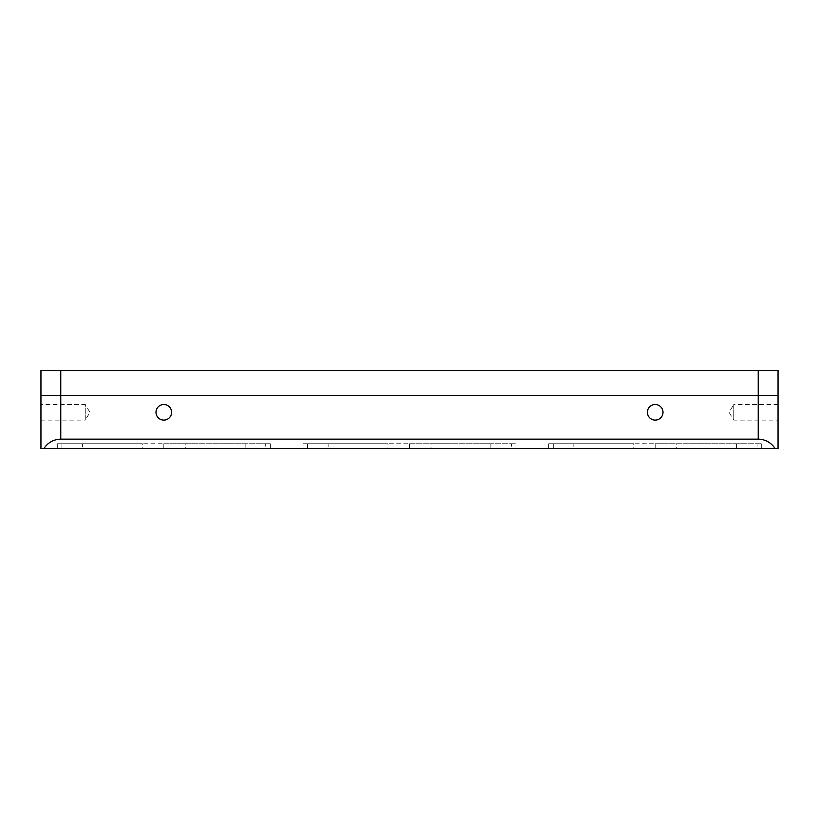 <?xml version="1.0" encoding="UTF-8"?>
<svg xmlns="http://www.w3.org/2000/svg" width="819" height="819" viewBox="0 0 819 819"><rect width="100%" height="100%" fill="white"/><g stroke="black" fill="none" stroke-linecap="round" stroke-linejoin="round"><path stroke-width="0.61" stroke-dasharray="4.09 3.07" d="M163.8 420.106A7.801 7.801 0 0 1 155.999 412.305A7.801 7.801 0 0 1 163.8 404.504A7.801 7.801 0 0 0 155.999 412.305A7.801 7.801 0 0 0 163.8 420.106A7.801 7.801 0 0 1 155.999 412.305A7.801 7.801 0 0 1 163.8 404.504A7.801 7.801 0 0 1 171.601 412.305A7.801 7.801 0 0 1 163.8 420.106A7.801 7.801 0 0 0 171.601 412.305A7.801 7.801 0 0 0 163.8 404.504A7.801 7.801 0 0 1 171.601 412.305A7.801 7.801 0 0 1 163.8 420.106M655.2 420.106A7.801 7.801 0 0 1 647.399 412.305A7.801 7.801 0 0 1 655.2 404.504A7.801 7.801 0 0 0 647.399 412.305A7.801 7.801 0 0 0 655.2 420.106A7.801 7.801 0 0 1 647.399 412.305A7.801 7.801 0 0 1 655.2 404.504A7.801 7.801 0 0 1 663.001 412.305A7.801 7.801 0 0 1 655.2 420.106A7.801 7.801 0 0 0 663.001 412.305A7.801 7.801 0 0 0 655.2 404.504A7.801 7.801 0 0 1 663.001 412.305A7.801 7.801 0 0 1 655.2 420.106M778.05 404.504L733.752 404.504L733.752 420.106L729.064 412.305L733.752 404.504L733.752 420.106L778.05 420.106L778.05 404.504L778.05 420.106M40.95 420.106L85.248 420.106L85.248 404.504L89.936 412.305L85.248 420.106L85.248 404.504L40.95 404.504L40.95 420.106L40.95 404.504M548.699 448.505L573.832 448.505L548.699 448.505L548.699 443.755L553.286 443.755L548.699 443.755L548.699 448.505M548.699 443.755L573.832 443.755L548.699 443.755M302.999 448.505L328.132 448.505L302.999 448.505L302.999 443.755L307.586 443.755L302.999 443.755L302.999 448.505M302.999 443.755L328.132 443.755L302.999 443.755M57.299 448.505L82.432 448.505L57.299 448.505L57.299 443.755L61.886 443.755L57.299 443.755L57.299 448.505M57.299 443.755L82.432 443.755L57.299 443.755M490.868 448.505L328.132 448.505L516.001 448.505L490.868 448.505L490.868 443.755L409.5 443.755L409.5 448.505L409.5 443.755L328.132 443.755L328.132 448.505L328.132 443.755L516.001 443.755L490.868 443.755L490.868 448.505M388.001 448.505L307.586 448.505L388.001 448.505L388.001 443.755L307.586 443.755L307.586 448.505L307.586 443.755L388.001 443.755M430.999 443.755L511.414 443.755L511.414 448.505L516.001 448.505L430.999 448.505L511.414 448.505L511.414 443.755L430.999 443.755L430.999 448.505M40.95 448.505L778.05 448.505L778.05 395.454L40.95 395.454L40.95 448.505M245.168 448.505L82.432 448.505L270.301 448.505L245.168 448.505L245.168 443.755L163.8 443.755L163.8 448.505L163.8 443.755L82.432 443.755L82.432 448.505L82.432 443.755L270.301 443.755L245.168 443.755L245.168 448.505M142.301 448.505L61.886 448.505L142.301 448.505L142.301 443.755L61.886 443.755L61.886 448.505L61.886 443.755L142.301 443.755M185.299 443.755L265.714 443.755L265.714 448.505L270.301 448.505L185.299 448.505L265.714 448.505L265.714 443.755L185.299 443.755L185.299 448.505M736.568 448.505L573.832 448.505L761.701 448.505L736.568 448.505L736.568 443.755L655.2 443.755L655.2 448.505L655.2 443.755L573.832 443.755L573.832 448.505L573.832 443.755L761.701 443.755L736.568 443.755L736.568 448.505M633.701 448.505L553.286 448.505L633.701 448.505L633.701 443.755L553.286 443.755L553.286 448.505L553.286 443.755L633.701 443.755M676.699 443.755L757.114 443.755L757.114 448.505L761.701 448.505L676.699 448.505L757.114 448.505L757.114 443.755L676.699 443.755L676.699 448.505M758.23 370.495L778.05 370.495L778.05 395.454L758.23 395.454L758.23 439.148L60.77 439.148L60.77 370.495L758.23 370.495L758.23 395.454L40.95 395.454L40.95 370.495L60.77 370.495M43.929 448.505C47.942 442.506 53.552 439.383 60.77 439.148M758.23 439.148C765.448 439.383 771.058 442.506 775.071 448.505M270.301 443.755L270.301 448.505L270.301 443.755M516.001 443.755L516.001 448.505L516.001 443.755M761.701 443.755L761.701 448.505L761.701 443.755"/><path stroke-width="1.23" d="M163.8 404.504A7.801 7.801 0 0 0 155.999 412.305A7.801 7.801 0 0 0 163.8 420.106A7.801 7.801 0 0 0 171.601 412.305A7.801 7.801 0 0 0 163.8 404.504M655.2 404.504A7.801 7.801 0 0 0 647.399 412.305A7.801 7.801 0 0 0 655.2 420.106A7.801 7.801 0 0 0 663.001 412.305A7.801 7.801 0 0 0 655.2 404.504M778.05 448.505L40.95 448.505L40.95 395.454L778.05 395.454L778.05 448.505M60.77 370.495L60.77 439.148L758.23 439.148L758.23 370.495L778.05 370.495L778.05 395.454L40.95 395.454L40.95 370.495L758.23 370.495M60.77 439.148C53.552 439.383 47.942 442.506 43.929 448.505M775.071 448.505C771.058 442.506 765.448 439.383 758.23 439.148"/></g></svg>
